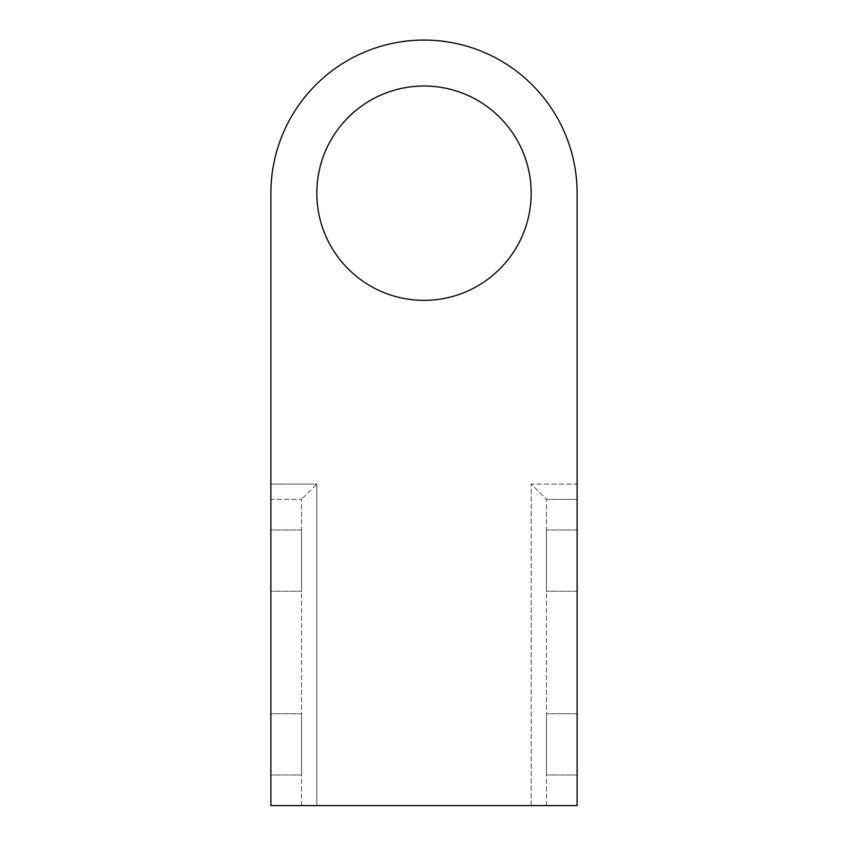 <?xml version="1.0" encoding="UTF-8"?>
<svg xmlns="http://www.w3.org/2000/svg" width="848" height="848" viewBox="0 0 848 848"><rect width="100%" height="100%" fill="white"/><g stroke="black" fill="none" stroke-linecap="round" stroke-linejoin="round"><path stroke-width="0.64" stroke-dasharray="4.24 3.18" d="M577.106 193.174A153.106 153.106 0 0 0 424 40.079A153.106 153.106 0 0 0 270.894 193.174A153.106 153.106 0 0 1 424 40.079A153.106 153.106 0 0 1 577.106 193.174A153.106 153.106 0 0 0 424 40.079A153.106 153.106 0 0 0 270.894 193.174L270.894 805.6L577.106 805.6L577.106 193.174L577.106 499.387L577.106 484.081L531.177 484.081L546.483 499.387L531.177 484.081L577.106 484.081M270.894 499.387L270.894 484.081L270.894 499.387L301.517 499.387L270.894 499.387M270.894 484.081L316.823 484.081L316.823 805.6L301.517 805.6L546.483 805.6L316.823 805.6L316.823 484.081L301.517 499.387L316.823 484.081L270.894 484.081L270.894 193.174M301.517 530.011L270.894 530.011L270.894 591.257L270.894 530.011L270.894 591.257L270.894 530.011L301.517 530.011L301.517 591.257L301.517 530.011M301.517 713.74L270.894 713.74L270.894 774.977L270.894 713.74L270.894 774.977L270.894 713.74L301.517 713.74L301.517 774.977L301.517 713.74M531.177 193.174A107.177 107.177 0 0 1 424 300.351A107.177 107.177 0 0 1 316.823 193.174A107.177 107.177 0 0 1 424 86.008A107.177 107.177 0 0 1 531.177 193.174L531.177 193.174M316.823 193.174L316.823 193.174A107.177 107.177 0 0 0 424 300.351A107.177 107.177 0 0 0 531.177 193.174A107.177 107.177 0 0 0 424 86.008A107.177 107.177 0 0 0 316.823 193.174M424 86.008A107.177 107.177 0 0 1 516.814 246.768A107.177 107.177 0 0 1 331.186 246.768A107.177 107.177 0 0 1 424 86.008M577.106 530.011L546.483 530.011L546.483 591.257L546.483 530.011L546.483 591.257L546.483 530.011L577.106 530.011L577.106 591.257L577.106 530.011M577.106 713.74L546.483 713.74L546.483 774.977L546.483 713.74L546.483 774.977L546.483 713.74L577.106 713.74L577.106 774.977L577.106 713.74M577.106 499.387L546.483 499.387L577.106 499.387M546.483 805.6L546.483 499.387L546.483 805.6M301.517 805.6L301.517 499.387L301.517 805.6M531.177 805.6L531.177 484.081L531.177 805.6M301.517 591.257L270.894 591.257L301.517 591.257M301.517 774.977L270.894 774.977L301.517 774.977M577.106 591.257L546.483 591.257L577.106 591.257M577.106 774.977L546.483 774.977L577.106 774.977"/><path stroke-width="1.27" d="M577.106 193.174L577.106 805.6L270.894 805.6L270.894 193.174A153.106 153.106 0 0 1 424 40.079A153.106 153.106 0 0 1 577.106 193.174L577.106 484.081M424 86.008A107.177 107.177 0 0 0 331.186 246.768A107.177 107.177 0 0 0 516.814 246.768A107.177 107.177 0 0 0 424 86.008M270.894 193.174L270.894 484.081"/></g></svg>
